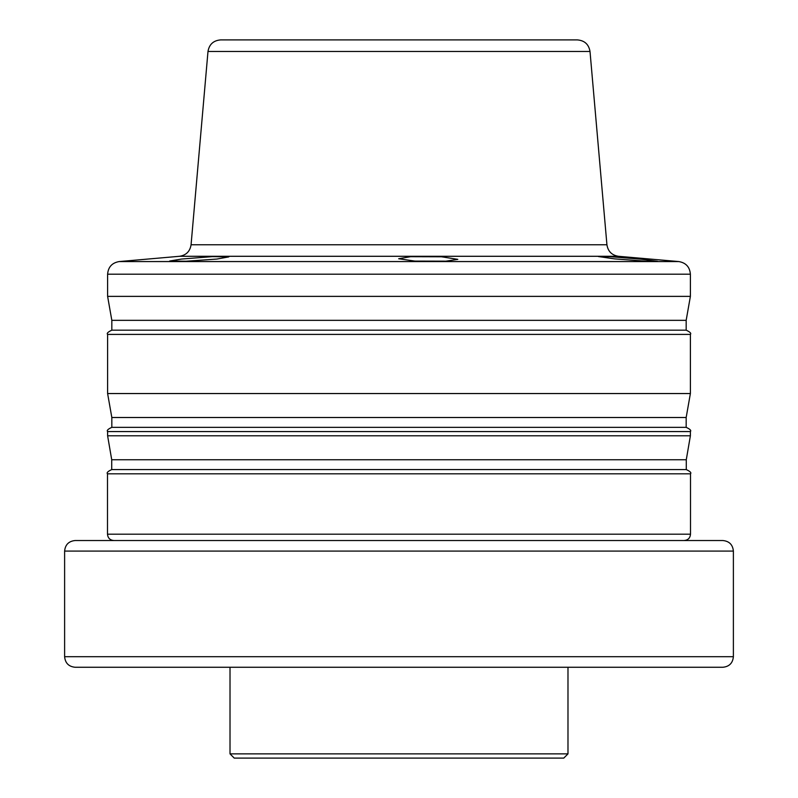 <?xml version="1.0" encoding="UTF-8"?>
<svg xmlns="http://www.w3.org/2000/svg" width="798" height="798" viewBox="0 0 798 798"><rect width="100%" height="100%" fill="white"/><g stroke="black" fill="none" stroke-linecap="round" stroke-linejoin="round"><path stroke-width="1.2" d="M567.986 753.871L563.767 758.1L234.233 758.1L230.014 753.871L567.986 753.871L567.986 667.268M216.926 259.051L186.024 261.235L169.665 261.016L181.555 259.051L212.458 256.617L228.817 256.886L216.926 259.051M645.682 261.165L614.739 258.901L598.42 256.547L610.3 256.697L641.233 259.2L657.562 261.295L645.682 261.165M445.922 261.165L414.95 261.096L398.661 258.742L410.541 256.697L441.523 256.786L457.803 259.35L445.922 261.165M207.989 51.471C209.216 44.359 213.425 40.508 220.617 39.9L577.383 39.9C584.575 40.508 588.784 44.359 590.011 51.471L207.989 51.471L191.071 244.767L606.929 244.767L590.011 51.471M107.491 473.812L107.491 534.191L690.509 534.191L690.509 473.812L107.491 473.812C106.423 472.785 107.83 471.379 111.72 469.593L686.28 469.593L686.28 459.748L690.39 435.798L690.39 431.568L107.61 431.568C106.533 430.541 107.939 429.134 111.83 427.339L686.17 427.339L686.17 417.504L690.39 393.544L690.39 334.402L107.61 334.402C106.533 333.374 107.939 331.968 111.83 330.173L686.17 330.173L686.17 320.337L690.39 296.377L690.39 274.193L107.61 274.193L107.61 296.377L690.39 296.377M111.83 330.173L111.83 320.337L686.17 320.337M111.83 427.339L111.83 417.504L107.61 393.544L690.39 393.544M111.83 417.504L686.17 417.504M111.72 469.593L111.72 459.748L107.61 435.798L690.39 435.798M111.72 459.748L686.28 459.748M182.243 667.268L169.495 667.268M202.024 667.268L75.172 667.268C68.758 666.639 65.237 663.118 64.618 656.704L733.382 656.704C732.764 663.118 729.242 666.639 722.828 667.268L202.024 667.268M352.447 540.525L722.828 540.525C729.242 541.154 732.764 544.675 733.382 551.089L64.618 551.089C65.237 544.675 68.758 541.154 75.172 540.525L352.447 540.525M647.707 667.268L592.784 667.268M688.215 667.268L656.804 667.268M266.731 667.268L331.03 667.268M352.716 540.525L398.621 540.525M179.55 256.288L119.171 261.564L678.829 261.564L618.45 256.288L179.55 256.288C186.173 255.23 190.014 251.39 191.071 244.767M230.014 753.871L230.014 667.268M678.829 261.564C685.931 262.801 689.791 267.001 690.39 274.193M690.509 473.812C691.577 472.785 690.17 471.379 686.28 469.593M690.39 431.568C691.467 430.541 690.061 429.134 686.17 427.339M690.39 334.402C691.467 333.374 690.061 331.968 686.17 330.173M690.509 534.191C690.13 538.042 688.016 540.156 684.165 540.525M107.61 435.798L107.61 431.568M107.61 393.544L107.61 334.402M111.83 320.337L107.61 296.377M107.491 534.191C107.87 538.042 109.984 540.156 113.835 540.525M119.171 261.564C112.069 262.801 108.209 267.001 107.61 274.193M618.45 256.288C611.827 255.23 607.986 251.39 606.929 244.767M733.382 656.704L733.382 551.089M64.618 656.704L64.618 551.089"/></g></svg>

